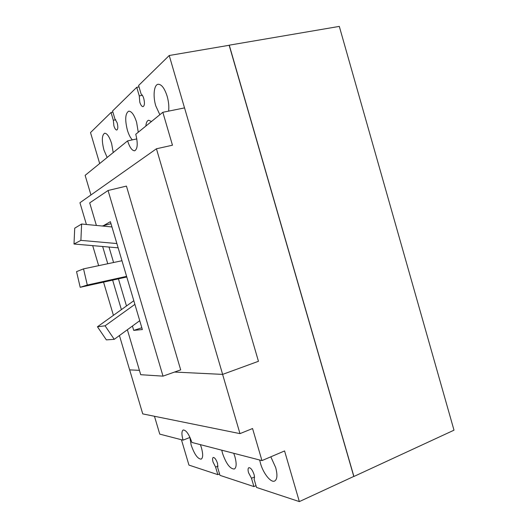 <?xml version="1.0" encoding="UTF-8"?>
<svg xmlns="http://www.w3.org/2000/svg" width="528" height="528" viewBox="0 0 528 528"><rect width="100%" height="100%" fill="white"/><g stroke="black" fill="none" stroke-linecap="round" stroke-linejoin="round"><path stroke-width="0.79" d="M81.622 224.017L74.725 228.182L73.999 244.022L80.89 240.365L81.622 224.017L111.956 226.954M80.89 240.365L116.873 243.553M73.999 244.022L118.147 247.837M83.536 268.864L76.547 271.63L80.19 287.298L87.298 285.034L83.536 268.864L121.968 260.733M87.298 285.034L126.601 276.362M80.19 287.298L126.786 276.995M97.456 326.779L106.359 339.88L114.246 339.332L105.079 325.809L97.456 326.779L133.815 300.722M105.079 325.809L134.897 304.366M114.246 339.332L139.735 320.694M107.158 157.469L103.963 150.071C101.614 140.758 101.838 135.148 104.617 133.241C107.072 133.261 109.402 136.693 111.619 143.537L113.216 152.552M132.35 139.867C130.383 137.841 128.726 134.594 127.367 130.112C124.813 119.704 125.255 113.388 128.693 111.177C131.571 111.157 134.211 114.84 136.607 122.239L138.257 132.238M159.845 114.721L155.78 105.89C152.803 96.182 153.925 84.79 158.096 84.269C161.522 84.203 164.531 88.183 167.138 96.202C168.656 101.614 169.145 106.59 168.617 111.124M145.86 126.067C146.144 122.628 147.068 120.688 148.639 120.245L151.496 121.499M115.804 119.764L113.329 120.265L113.896 125.849C114.787 128.621 115.751 130.007 116.794 130.013C118.015 129.215 118.14 126.832 117.17 122.852L114.873 118.813L112.563 110.986L136.745 87.311L139.016 86.889M184.516 107.903L169.231 55.506L138.607 85.49L141.148 94.136C142.171 94.703 143.048 96.162 143.774 98.512C144.837 102.993 144.599 105.699 143.075 106.63C141.847 106.643 140.752 105.151 139.788 102.161L139.267 95.905L142.355 95.311M139.267 95.905L136.745 87.311M113.329 120.265L111.038 112.484L112.9 112.121M229.165 45.276L353.786 476.428M229.297 45.164L339.306 26.4L454.001 430.181L353.932 476.461M99.68 163.541L90.512 132.581L111.038 112.484M189.994 437.415L183.058 440.154C181.507 434.478 181.566 431.086 183.223 429.977C186.146 430.069 189.037 434.227 191.882 442.444L261.954 460.601L252.562 428.531L239.983 433.627L142.745 413.893L129.657 369.871L139.418 370.346L129.637 369.871L119.434 335.544M90.948 194.971L85.127 175.349L127.598 140.884C129.73 147.49 132.099 150.79 134.693 150.777C137.636 148.942 137.999 143.438 135.769 134.257L162.835 112.292L172.465 145.207L156.44 148.777L222.638 374.392L174.557 372.055L222.605 374.392L239.983 433.627M169.231 55.506L229.291 45.256L353.879 476.388L299.35 501.6L256.522 487.443L254.074 479.081C254.661 478.21 254.641 476.632 254.008 474.349C252.41 469.887 250.688 467.663 248.846 467.689C247.909 468.283 247.81 469.96 248.549 472.712L251.48 478.276L254.489 476.962M154.46 416.269L159.76 434.122L183.058 440.154M233.746 453.295L234.894 456.647C236.722 463.492 236.531 467.617 234.326 469.022C230.102 468.983 226.175 463.756 222.532 453.347L221.747 450.179M270.818 456.819L275.675 467.551C277.616 474.896 277.279 479.391 274.666 481.021C270.89 483.008 263.274 473.411 260.515 463.498L259.677 460.013M256.001 485.661L253.915 486.578L251.48 478.276M253.915 486.578L219.978 475.358L217.741 467.768L217.556 463.432C216.163 459.472 214.718 457.479 213.206 457.453C212.414 457.974 212.362 459.518 213.061 462.086L215.609 467.102L218.038 466.085M219.556 473.92L217.833 474.646L215.609 467.102M217.833 474.646L188.945 465.095L181.434 439.738M299.35 501.6L284.572 450.945L261.954 460.601M200.389 444.649L201.425 447.704C203.148 454.093 203.069 457.901 201.181 459.142C197.71 458.997 194.363 454.271 191.149 444.959L189.895 437.448M96.393 225.449L89.701 202.897L108.068 190.502L163.02 376.141L140.719 374.708L127.367 329.743M108.068 190.502L126.443 186.094L180.688 369.877L163.02 376.141M102.643 246.497L107.765 263.736M112.629 280.124L121.394 309.626M102.775 226.063L110.392 221.674L142.355 329.545L133.723 330.383L132.429 326.033M126.482 305.976L118.43 278.843M113.586 262.508L108.999 247.045M156.44 148.777L79.939 202.732L86.407 224.479M92.697 245.639L98.65 265.663M103.547 282.13L113.421 315.335M133.723 330.383L141.827 327.769M110.992 223.7L102.709 225.845M162.835 112.292L184.549 107.897L258.456 361.291L222.638 374.392M127.598 140.884L136.825 138.904"/></g></svg>
